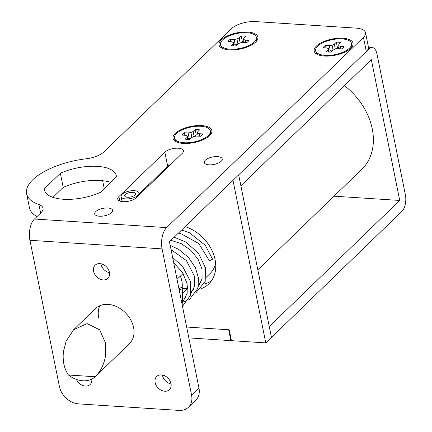 <?xml version="1.0" encoding="UTF-8"?>
<svg xmlns="http://www.w3.org/2000/svg" width="432" height="432" viewBox="0 0 432 432"><rect width="100%" height="100%" fill="white"/><g stroke="black" fill="none" stroke-linecap="round" stroke-linejoin="round"><path stroke-width="0.65" d="M175.257 133.391A19.818 8.24 -11.4 0 0 175.9 141.685A19.818 8.24 -11.4 0 0 209.617 135.621A19.818 8.24 -11.4 0 0 210.46 134.714A19.818 8.24 -11.4 0 0 200.772 125.555A19.818 8.24 -11.4 0 0 175.257 133.391M316.435 46.024A19.818 8.24 -11.4 0 0 317.077 54.319A19.818 8.24 -11.4 0 0 350.795 48.254A19.818 8.24 -11.4 0 0 351.637 47.347A19.818 8.24 -11.4 0 0 341.95 38.189A19.818 8.24 -11.4 0 0 316.435 46.024M221.287 39.841A19.818 8.24 -11.4 0 0 221.929 48.136A19.818 8.24 -11.4 0 0 255.641 42.077A19.818 8.24 -11.4 0 0 256.489 41.17A19.818 8.24 -11.4 0 0 246.802 32.006A19.818 8.24 -11.4 0 0 221.287 39.841M95.742 211.599A9.148 3.802 -11.4 0 0 94.7 213.921A9.148 3.802 -11.4 0 0 101.844 216.2A9.148 3.802 -11.4 0 0 111.596 212.63A9.148 3.802 -11.4 0 0 112.633 210.303A9.148 3.802 -11.4 0 0 105.494 208.024A9.148 3.802 -11.4 0 0 95.742 211.599M205.33 160.207A9.148 3.802 -11.4 0 0 204.293 162.535A9.148 3.802 -11.4 0 0 211.432 164.813A9.148 3.802 -11.4 0 0 221.189 161.239A9.148 3.802 -11.4 0 0 222.226 158.917A9.148 3.802 -11.4 0 0 215.082 156.638A9.148 3.802 -11.4 0 0 205.33 160.207M170.991 383.589A9.148 6.977 -134 0 0 164.921 375.899A9.148 6.977 -134 0 0 156.708 376.493A9.148 6.977 -134 0 0 155.131 382.558A9.148 6.977 -134 0 0 161.201 390.247A9.148 6.977 -134 0 0 169.42 389.653A9.148 6.977 -134 0 0 170.991 383.589M162.437 375.052A9.148 6.977 -134 0 0 162.508 375.43A9.148 6.977 -134 0 0 171.061 383.972M109.42 272.279A9.148 6.977 -134 0 0 103.351 264.589A9.148 6.977 -134 0 0 95.137 265.189A9.148 6.977 -134 0 0 93.566 271.247A9.148 6.977 -134 0 0 99.63 278.937A9.148 6.977 -134 0 0 107.849 278.343A9.148 6.977 -134 0 0 109.42 272.279M100.872 263.741A9.148 6.977 -134 0 0 100.937 264.125A9.148 6.977 -134 0 0 109.49 272.662M133.601 327.505A24.392 18.603 -134 0 0 117.418 307.001A24.392 18.603 -134 0 0 95.504 308.588L73.71 329.654L87.156 323.617L99.695 329.848L105.408 342.733L105.716 354.451C104.452 363.658 100.942 371.088 95.18 376.747L68.456 375.008A24.392 18.603 -134 0 0 95.18 376.747L129.406 343.672A24.392 18.603 -134 0 0 133.601 327.505M99.846 305.705A24.392 18.603 -134 0 0 98.685 317.628M182.309 153.29A10.06 4.185 -11.4 0 0 183.438 150.746A10.06 4.185 -11.4 0 0 175.597 148.235A10.06 4.185 -11.4 0 0 164.862 152.156L118.886 196.587A10.06 4.185 -11.4 0 0 117.758 199.13A10.06 4.185 -11.4 0 0 125.599 201.641A10.06 4.185 -11.4 0 0 136.334 197.721L182.309 153.29M34.463 219.024L40.916 212.787A18.295 7.609 -11.4 0 0 42.989 208.143A18.295 7.609 -11.4 0 0 38.891 204.52A54.886 22.82 -11.4 0 1 26.595 193.66A54.886 22.82 -11.4 0 1 86.222 158.782A18.295 7.609 -11.4 0 0 104.02 151.805L231.309 28.793A18.295 7.609 -11.4 0 1 255.679 21.6L356.114 28.123A18.295 7.609 -11.4 0 1 365.537 32.729A18.295 7.609 -11.4 0 1 363.458 37.379L166.612 227.61A15.854 7.857 93.7 0 0 162.086 248.875L29.938 240.289A15.854 7.857 -86.3 0 1 34.463 219.024L166.612 227.61M60.361 173.281L44.404 188.698A36.59 15.212 -11.4 0 0 44.528 190.042A36.59 15.212 -11.4 0 0 100.435 192.337L116.392 176.92A36.59 15.212 -11.4 0 0 116.267 175.576A36.59 15.212 -11.4 0 0 60.361 173.281L63.207 187.418L52.925 197.354M171.013 164.203A10.06 4.185 -11.4 0 0 167.713 166.293L139.174 193.871M26.595 193.66L29.446 207.792A54.886 22.82 -11.4 0 0 36.995 216.572M29.938 240.289L59.422 386.537A18.295 13.954 -134 0 0 78.57 403.877L179.005 410.4A18.295 13.954 -134 0 0 188.433 407.246A18.295 13.954 -134 0 0 191.576 395.118L198.952 387.995L169.463 241.747L366.309 51.511A18.295 7.609 -11.4 0 0 368.388 46.867L365.537 32.729M110.716 182.401A36.59 15.212 -11.4 0 0 63.207 187.418M191.576 395.118L162.086 248.875M76.496 379.442A9.148 6.977 -134 0 0 90.126 384.502A9.148 6.977 -134 0 0 91.805 379.085M198.952 387.995A18.295 13.954 46 0 1 195.804 400.118L188.433 407.246M44.933 191.327L44.404 188.698M182.126 287.674A24.392 18.603 -134 0 0 181.818 280.908A24.392 18.603 -134 0 0 180.349 276.124M68.456 375.008C64.141 368.696 62.462 360.925 63.428 351.702L66.188 341.053L73.71 329.654M125.275 194.503A5.486 2.284 -11.4 0 0 124.654 195.896A5.486 2.284 -11.4 0 0 128.941 197.262A5.486 2.284 -11.4 0 0 134.789 195.118A5.486 2.284 -11.4 0 0 135.416 193.725A5.486 2.284 -11.4 0 0 131.128 192.359A5.486 2.284 -11.4 0 0 125.275 194.503M137.965 195.323A9.148 3.802 -11.4 0 0 139.001 193.001A9.148 3.802 -11.4 0 0 131.863 190.723A9.148 3.802 -11.4 0 0 122.105 194.297A9.148 3.802 -11.4 0 0 121.068 196.619A9.148 3.802 -11.4 0 0 128.207 198.898A9.148 3.802 -11.4 0 0 137.965 195.323M257.818 269.811L361.784 169.339A60.982 46.51 -134 0 0 372.265 128.92A60.982 46.51 -134 0 0 344.45 85.628M206.021 277.463L210.119 273.505A30.494 23.252 -134 0 0 215.579 262.872M183.643 292.432L187.423 288.781A30.494 23.252 -134 0 0 187.553 286.546M183.103 273.467L177.039 279.326M182.893 288.49L187.423 288.781M188.849 337.905L231.417 340.67L229.225 329.8L186.656 327.029L228.695 329.762L230.888 340.637L265.777 342.9L271.447 337.419L238.669 174.863L369.144 48.773A12.199 6.043 -86.3 0 1 372.13 47.477A12.199 6.043 -86.3 0 1 377.012 54.162L405.405 194.972A12.199 6.043 -86.3 0 1 401.922 211.329L271.447 337.419L269.255 326.549L399.73 200.453L334.001 196.187M399.73 200.453L371.342 59.643L240.862 185.738L238.669 174.863L232.999 180.344L265.777 342.9M148.862 185.609L147.798 185.544M159.268 175.554L158.198 175.484M201.134 288.7A36.59 27.907 -134 0 0 208.791 283.916A36.59 27.907 -134 0 0 215.082 259.664A36.59 27.907 -134 0 0 185.134 226.6M211.372 280.908A36.59 27.907 46 0 1 204.19 284.024M199.595 284.737A36.59 27.907 46 0 1 198.558 284.791M102.649 180.706L104.252 188.649M148.316 185.036L149.386 185.107M212.544 259.232L209.925 260.512L208.985 260.075M180.144 289.294A1.831 0.74 167.3 0 1 179.215 288.884A1.831 0.74 167.3 0 1 179.993 288.031A1.831 0.74 167.3 0 1 181.845 287.647A1.831 0.74 167.3 0 1 182.779 288.058A1.831 0.74 167.3 0 1 181.996 288.911A1.831 0.74 167.3 0 1 180.144 289.294M343.127 47.758A10.978 4.563 -11.4 0 0 344.056 46.591L340.389 46.316L338.72 45.63L338.877 44.41L340.799 42.487A10.978 4.563 -11.4 0 0 336.355 42.196L334.309 44.113L332.073 45.203L329.287 45.592L325.55 45.387A10.978 4.563 -11.4 0 0 323.168 47.693L326.835 47.963L328.504 48.649L328.347 49.869L326.43 51.791A10.978 4.563 -11.4 0 0 330.869 52.083L332.921 50.166L335.151 49.081L337.937 48.686L341.674 48.892A10.978 4.563 -11.4 0 0 343.127 47.758M351.016 48.033A18.295 7.609 -11.4 0 0 351.821 44.885L351.545 43.524A18.295 7.609 -11.4 0 0 337.268 38.961A18.295 7.609 -11.4 0 0 317.758 46.111A18.295 7.609 -11.4 0 0 315.679 50.755A18.295 7.609 -11.4 0 0 329.962 55.318A18.295 7.609 -11.4 0 0 349.472 48.168A18.295 7.609 -11.4 0 0 351.545 43.524M315.679 50.755L315.954 52.115A18.295 7.609 -11.4 0 0 317.914 54.707M340.902 48.848L340.389 46.316M339.352 48.762L338.72 45.63M339.12 47.612A10.978 4.563 -11.4 0 0 337.451 47.633L336.355 42.196M335.302 49.059L334.309 44.113M337.451 47.633L336.042 48.956M333.061 50.101L332.073 45.203M332.284 50.765L330.383 51.03L329.287 45.592M326.057 47.909L325.55 45.387M330.383 51.03L328.968 50.954M329.206 52.105L328.504 48.649M328.795 52.088L328.347 49.869M247.979 41.58A10.978 4.563 -11.4 0 0 248.908 40.408L245.241 40.133L243.572 39.452L243.729 38.227L245.651 36.304A10.978 4.563 -11.4 0 0 241.207 36.018L239.161 37.93L236.925 39.02L234.139 39.415L230.402 39.209A10.978 4.563 -11.4 0 0 228.02 41.51L231.687 41.785L233.356 42.466L233.199 43.691L231.282 45.614A10.978 4.563 -11.4 0 0 235.721 45.9L237.767 43.988L240.003 42.898L242.789 42.503L246.526 42.714A10.978 4.563 -11.4 0 0 247.979 41.58M255.868 41.855A18.295 7.609 -11.4 0 0 256.673 38.702L256.397 37.341A18.295 7.609 -11.4 0 0 242.12 32.783A18.295 7.609 -11.4 0 0 222.604 39.928A18.295 7.609 -11.4 0 0 220.531 44.577A18.295 7.609 -11.4 0 0 234.814 49.135A18.295 7.609 -11.4 0 0 254.324 41.99A18.295 7.609 -11.4 0 0 256.397 37.341M220.531 44.577L220.806 45.932A18.295 7.609 -11.4 0 0 222.766 48.53M245.754 42.671L245.241 40.133M244.204 42.584L243.572 39.452M243.972 41.429A10.978 4.563 -11.4 0 0 242.303 41.456L241.207 36.018M240.154 42.876L239.161 37.93M242.303 41.456L240.894 42.773M237.913 43.918L236.925 39.02M237.13 44.582L235.235 44.852L234.139 39.415M230.909 41.726L230.402 39.209M235.235 44.852L233.82 44.771M234.052 45.927L233.356 42.466M233.647 45.911L233.199 43.691M201.949 135.124A10.978 4.563 -11.4 0 0 202.878 133.958L199.217 133.682L197.543 132.997L197.699 131.776L199.622 129.854A10.978 4.563 -11.4 0 0 195.183 129.562L193.131 131.479L190.895 132.565L188.109 132.959L184.378 132.754A10.978 4.563 -11.4 0 0 181.991 135.054L185.657 135.329L187.331 136.015L187.175 137.236L185.252 139.158A10.978 4.563 -11.4 0 0 189.691 139.45L191.743 137.533L193.979 136.447L196.765 136.053L200.497 136.258A10.978 4.563 -11.4 0 0 201.949 135.124M209.839 135.4A18.295 7.609 -11.4 0 0 210.643 132.251L210.368 130.891A18.295 7.609 -11.4 0 0 196.09 126.328A18.295 7.609 -11.4 0 0 176.58 133.477A18.295 7.609 -11.4 0 0 174.501 138.121A18.295 7.609 -11.4 0 0 188.784 142.684A18.295 7.609 -11.4 0 0 208.294 135.535A18.295 7.609 -11.4 0 0 210.368 130.891M174.501 138.121L174.776 139.482A18.295 7.609 -11.4 0 0 176.737 142.074M199.724 136.215L199.217 133.682M198.175 136.129L197.543 132.997M197.942 134.978A10.978 4.563 -11.4 0 0 196.279 135L195.183 129.562M194.13 136.426L193.131 131.479M196.279 135L194.864 136.318M191.884 137.462L190.895 132.565M191.106 138.127L189.205 138.397L188.109 132.959M184.885 135.27L184.378 132.754M189.205 138.397L187.796 138.321M188.028 139.471L187.331 136.015M187.618 139.455L187.175 137.236M366.309 51.511L363.458 37.379M40.619 213.079L38.891 204.52M164.862 152.156L167.713 166.293M118.886 196.587L119.788 201.037M369.144 48.773L368.242 48.713M139.363 194.794L139.001 193.001M122.067 201.582L121.068 196.619M200.912 282.404L198.58 284.656M193.466 289.597L191.133 291.854M186.019 296.795L183.686 299.047M372.13 47.477L368.437 47.234M178.373 233.134L180.835 233.609L198.698 243.464L208.996 260.107M179.215 288.884L180.187 294.953M173.696 262.759L182.498 272.489L187.137 283.694L187.18 293.301L183.416 300.764M171.045 249.588L186.457 260.653L194.578 276.491L194.627 286.103L190.858 293.566M185.814 297.221L185.377 297.41M170.942 240.316L181.489 243.761L190.955 250.414L198.115 259.281L201.987 269.098L202.09 278.824L198.304 286.373M193.261 290.029L192.823 290.218M181.58 230.035L189.497 232.778L205.367 245.392L212.56 259.276M182.779 288.058L182.185 304.852M172.627 257.45L182.714 266.576L190.28 281.07L190.409 295.439L182.482 306.32M170.197 245.387L178.799 249.442L188.438 257.391L195.318 267.413L198.558 278.24L197.807 288.403L189.648 299.306L188.487 299.981M185.533 301.266L183.152 301.93M174.155 237.206L185.927 242.055L198.574 253.417L205.459 267.878L205.195 281.405L195.934 292.783"/></g></svg>
